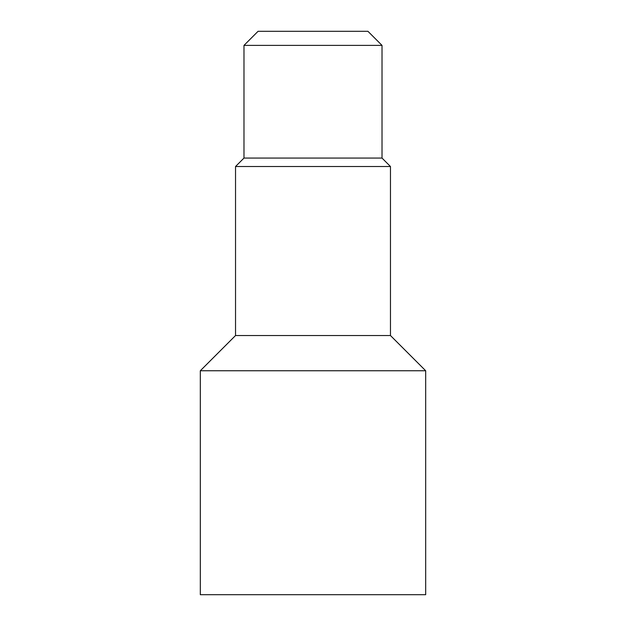 <?xml version="1.0" encoding="UTF-8"?>
<svg xmlns="http://www.w3.org/2000/svg" width="626" height="626" viewBox="0 0 626 626"><rect width="100%" height="100%" fill="white"/><g stroke="black" fill="none" stroke-linecap="round" stroke-linejoin="round"><path stroke-width="0.94" d="M258.068 31.3L367.931 31.3L382.016 45.385L243.983 45.385L258.068 31.3M382.016 45.385L382.016 158.065L243.983 158.065L243.983 45.385M243.983 158.065L235.532 166.516L390.467 166.516L382.016 158.065M390.467 166.516L390.467 335.536L235.532 335.536L235.532 166.516M235.532 335.536L200.32 370.748L425.68 370.748L390.467 335.536M425.68 370.748L425.68 594.7L200.32 594.7L200.32 370.748"/></g></svg>
